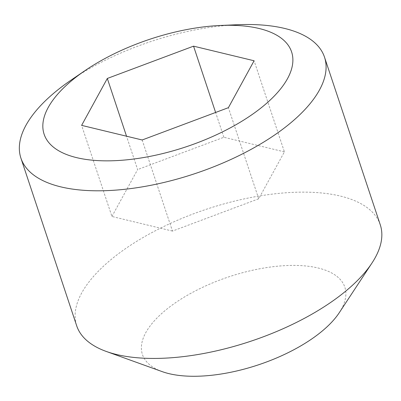 <?xml version="1.0" encoding="UTF-8"?>
<svg xmlns="http://www.w3.org/2000/svg" width="401" height="401" viewBox="0 0 401 401"><rect width="100%" height="100%" fill="white"/><g stroke="black" fill="none" stroke-linecap="round" stroke-linejoin="round"><path stroke-width="0.3" stroke-dasharray="2 1.5" d="M237.297 24.727A159.974 69.624 -18.4 0 0 71.318 79.939M380.268 224.791A159.974 69.624 -18.4 0 0 279.206 193.352A159.974 69.624 -18.4 0 0 123.613 249.983A159.974 69.624 -18.4 0 0 76.681 325.777M339.296 312.66A106.646 46.416 -18.4 0 0 300.464 265.582A106.646 46.416 -18.4 0 0 173.723 303.973A106.646 46.416 -18.4 0 0 162.124 371.602M142.165 139.979L172.47 231.086L258.71 198.786L284.404 151.874L254.094 60.767M258.71 198.786L228.4 107.674M172.47 231.086L111.929 216.475L81.624 125.368M111.929 216.475L137.628 169.568L126.526 136.205M284.404 151.874L223.863 137.267L137.628 169.568M223.863 137.267L215.613 112.465"/><path stroke-width="0.6" d="M253.337 113.694A130.405 56.757 -18.4 0 0 220.51 25.469A130.405 56.757 -18.4 0 0 85.207 70.481A130.405 56.757 -18.4 0 0 82.38 72.441A130.405 56.757 -18.4 0 0 76.616 157.638A130.405 56.757 -18.4 0 0 253.337 113.694M85.207 70.481L71.318 79.939A159.974 69.624 -18.4 0 0 67.849 82.35A159.974 69.624 -18.4 0 0 20.917 158.144A159.974 69.624 -18.4 0 0 121.979 189.583A159.974 69.624 -18.4 0 0 277.572 132.952A159.974 69.624 -18.4 0 0 324.504 57.158A159.974 69.624 -18.4 0 0 237.297 24.727L220.51 25.469M20.917 158.144L76.681 325.777A159.974 69.624 -18.4 0 0 106.22 351.426A159.974 69.624 -18.4 0 0 333.336 300.585A159.974 69.624 -18.4 0 0 371.978 263.021A159.974 69.624 -18.4 0 0 380.268 224.791L324.504 57.158M106.22 351.426L162.124 371.602A106.646 46.416 -18.4 0 0 313.537 337.707A106.646 46.416 -18.4 0 0 339.296 312.66L371.978 263.021M254.094 60.767L193.553 46.16L107.318 78.461L81.624 125.368L142.165 139.979L228.4 107.674L254.094 60.767M126.526 136.205L107.318 78.461M215.613 112.465L193.553 46.16"/></g></svg>
